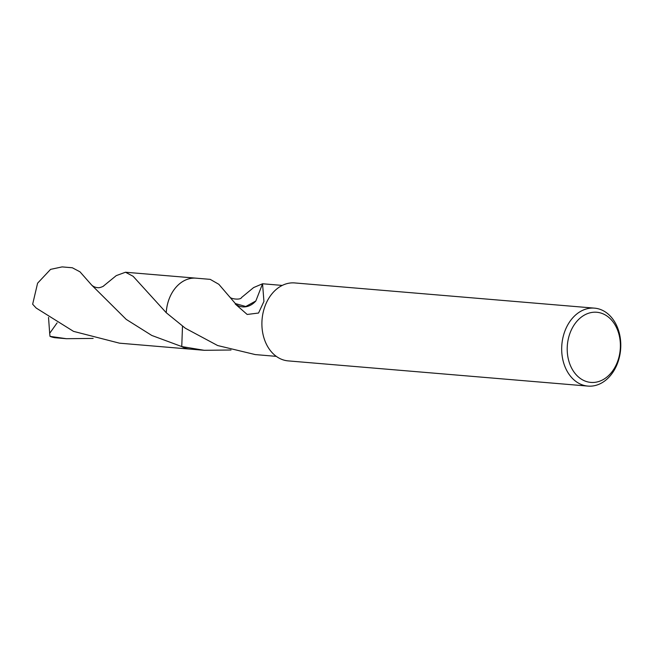 <?xml version="1.0" encoding="UTF-8"?>
<svg xmlns="http://www.w3.org/2000/svg" width="653" height="653" viewBox="0 0 653 653"><rect width="100%" height="100%" fill="white"/><g stroke="black" fill="none" stroke-linecap="round" stroke-linejoin="round"><path stroke-width="0.98" d="M619.191 332.695A39.115 29.475 -85.2 0 1 587.961 386.094A39.115 29.475 -85.2 0 1 563.278 361.542A39.115 29.475 -85.2 0 1 594.516 308.143A39.115 29.475 -85.2 0 1 619.191 332.695M587.961 386.094L288.177 360.889A39.115 29.475 -85.2 0 1 263.494 336.336A39.115 29.475 -85.2 0 1 294.732 282.937L594.516 308.143M618.954 334.352A35.205 26.528 -85.2 0 1 602.425 379.997A35.205 26.528 -85.2 0 1 568.641 360.317A35.205 26.528 -85.2 0 1 585.17 314.673A35.205 26.528 -85.2 0 1 618.954 334.352M103.476 286.055L116.25 275.623L125.474 272.236L133.13 276.301L166.246 312.722L185.37 328.255L217.645 345.535L255.168 354.563A35.597 26.822 94.8 0 0 255.413 354.595L276.292 356.358M231.031 350.008L204.25 350.302L181.754 346.563L182.497 326.206M190.635 349.151A35.605 26.83 -85.2 0 1 190.08 349.118A35.597 26.822 -85.2 0 1 181.763 346.563M255.829 301.009L262.555 283.761L263.926 301.425L258.547 313.032L247.169 314.46L235.219 303.971A23.728 17.884 94.8 0 0 255.837 300.984L245.765 306.51L235.382 303.58L218.837 284.3L210.209 279.362L196.047 278.17A35.597 26.822 -85.2 0 0 166.246 312.722A35.597 26.822 -85.2 0 1 196.439 278.202M241.455 297.597L253.617 287.573L262.514 283.794M190.472 349.143A35.597 26.822 -85.2 0 1 181.754 346.563L151.79 335.454L126.233 319.399L91.722 285.132L80.001 271.836L72.328 267.763L62.084 266.906L50.575 269.363L37.596 283.19L32.65 304.225L36.16 308.028L73.511 331.365L119.507 343.176L190.08 349.118A35.605 26.83 -85.2 0 1 181.754 346.572M93.142 338.417L66.353 338.703L50.003 336.36L49.669 333.34L57.105 322.884M66.353 338.703L55.04 337.723A35.597 26.822 -85.2 0 1 50.003 336.36M166.237 312.714A35.605 26.83 -85.2 0 1 184.334 280.602A35.605 26.83 -85.2 0 1 196.039 278.162A35.605 26.83 -85.2 0 1 196.602 278.219M49.677 333.34L48.526 317.382M190.08 349.11L204.25 350.302M241.504 297.564C240.81 300.184 230.223 299.107 229.701 296.78L229.815 296.911M262.555 283.761L282.259 285.418M125.474 272.236L196.039 278.162M103.492 286.047L103.501 286.038C104.48 285.745 100.113 288.03 98.121 287.687C95.583 287.573 93.428 286.691 91.649 285.043L91.722 285.132"/></g></svg>
